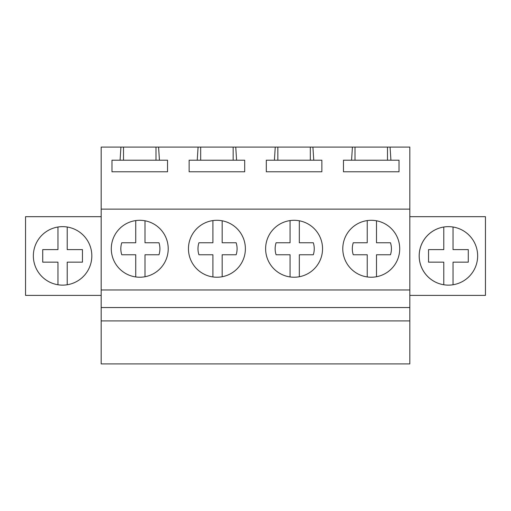 <?xml version="1.0" encoding="UTF-8"?>
<svg xmlns="http://www.w3.org/2000/svg" width="511" height="511" viewBox="0 0 511 511"><rect width="100%" height="100%" fill="white"/><g stroke="black" fill="none" stroke-linecap="round" stroke-linejoin="round"><path stroke-width="0.77" d="M101.172 320.908L101.172 363.915L409.828 363.915L409.828 320.908L101.172 320.908L101.172 307.545L409.828 307.545L409.828 320.908M120.928 147.085L158.582 147.085L159.432 160.205L167.531 160.205L167.531 171.779L111.973 171.779L111.973 160.205L120.079 160.205L120.928 147.085L101.172 147.085L101.172 307.545M101.172 289.967L409.828 289.967L409.828 307.545M101.172 209.127L409.828 209.127L409.828 289.967M164.734 262.411A28.469 28.469 0 0 0 153.402 223.78A28.469 28.469 0 0 0 114.771 235.117A28.469 28.469 0 0 0 126.108 273.743A28.469 28.469 0 0 0 164.734 262.411A28.469 28.469 0 0 0 145.003 220.784L145.003 242.763L158.978 242.763A19.552 19.552 0 0 1 158.978 254.759L145.003 254.759L145.003 276.745M319.062 262.411A28.469 28.469 0 0 0 307.731 223.78A28.469 28.469 0 0 0 269.099 235.117A28.469 28.469 0 0 0 280.437 273.743A28.469 28.469 0 0 0 319.062 262.411M396.229 262.411A28.469 28.469 0 0 0 384.892 223.78A28.469 28.469 0 0 0 346.266 235.117A28.469 28.469 0 0 0 357.598 273.743A28.469 28.469 0 0 0 396.229 262.411M191.938 235.117A28.469 28.469 0 0 0 203.269 273.743A28.469 28.469 0 0 0 241.901 262.411A28.469 28.469 0 0 0 230.563 223.78A28.469 28.469 0 0 0 191.938 235.117M158.582 147.085L352.418 147.085L351.568 160.205L343.469 160.205L343.469 171.779L399.027 171.779L399.027 160.205L390.921 160.205L390.072 147.085L409.828 147.085L409.828 209.127M312.911 147.085L313.76 160.205L321.86 160.205L321.86 171.779L266.301 171.779L266.301 160.205L313.76 160.205M275.257 147.085L274.407 160.205M235.743 147.085L236.593 160.205L244.699 160.205L244.699 171.779L189.14 171.779L189.14 160.205L236.593 160.205M198.089 147.085L197.24 160.205M352.418 147.085L390.072 147.085M101.172 216.683L25.55 216.683L25.55 295.396L101.172 295.396M88.25 269.904A29.242 29.242 0 0 0 76.605 230.225A29.242 29.242 0 0 0 36.933 241.869A29.242 29.242 0 0 0 48.571 281.548A29.242 29.242 0 0 0 88.25 269.904M120.079 160.205L159.432 160.205M123.515 147.085L123.515 160.205M155.996 147.085L155.996 160.205M409.828 295.396L485.45 295.396L485.45 216.683L409.828 216.683M422.75 269.904A29.242 29.242 0 0 0 462.429 281.548A29.242 29.242 0 0 0 474.067 241.869A29.242 29.242 0 0 0 434.395 230.225A29.242 29.242 0 0 0 422.75 269.904M351.568 160.205L390.921 160.205M355.004 147.085L355.004 160.205M387.485 147.085L387.485 160.205M200.676 147.085L200.676 160.205M233.157 147.085L233.157 160.205M277.843 147.085L277.843 160.205M310.324 147.085L310.324 160.205M67.216 227.018L67.216 249.617L82.456 249.617L82.456 262.156L67.216 262.156L67.216 284.755M57.96 284.755L57.96 262.156L42.72 262.156L42.72 249.617L57.96 249.617L57.96 227.018M453.123 227.031A29.242 29.242 0 0 0 453.04 227.018L453.04 249.617L468.28 249.617L468.28 262.156L453.04 262.156L453.04 284.755M443.784 284.755L443.784 262.156L428.544 262.156L428.544 249.617L443.784 249.617L443.784 227.018A29.242 29.242 0 0 0 443.784 284.755M453.04 227.018A29.242 29.242 0 0 0 443.784 227.018M135.741 276.943L135.741 254.759L121.765 254.759A19.552 19.552 0 0 1 121.765 242.763L135.741 242.763L135.741 220.58M212.908 276.943L212.908 254.759L198.926 254.759A19.552 19.552 0 0 1 198.926 242.763L212.908 242.763L212.908 220.58M222.164 220.784L222.164 242.763L236.146 242.763A19.552 19.552 0 0 1 236.146 254.759L222.164 254.759L222.164 276.745M269.099 235.117A28.469 28.469 0 0 0 290.069 276.943L290.069 254.759L276.093 254.759A19.552 19.552 0 0 1 276.093 242.763L290.069 242.763L290.069 220.58M299.331 220.784L299.331 242.763L313.307 242.763A19.552 19.552 0 0 1 313.307 254.759L299.331 254.759L299.331 276.745M346.266 235.117A28.469 28.469 0 0 0 367.237 276.943L367.237 254.759L353.254 254.759A19.552 19.552 0 0 1 353.254 242.763L367.237 242.763L367.237 220.58M376.492 220.784L376.492 242.763L390.474 242.763A19.552 19.552 0 0 1 390.474 254.759L376.492 254.759L376.492 276.745"/></g></svg>
